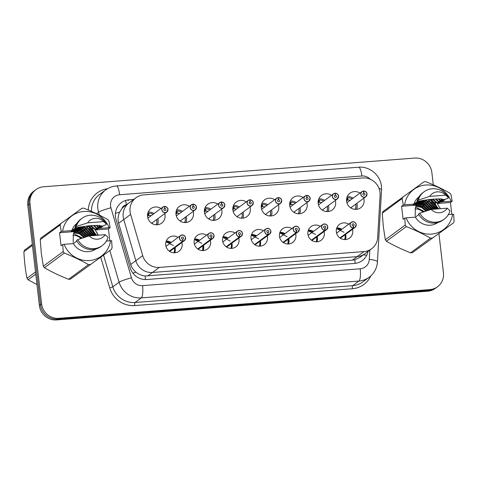 <?xml version="1.0" encoding="UTF-8"?>
<svg xmlns="http://www.w3.org/2000/svg" width="478" height="478" viewBox="0 0 478 478"><rect width="100%" height="100%" fill="white"/><g stroke="black" fill="none" stroke-linecap="round" stroke-linejoin="round"><path stroke-width="0.72" d="M356.552 209.34A9.04 8.658 53.6 0 0 357.18 204.877A9.04 8.658 53.6 0 0 356.857 203.305A9.04 8.658 53.6 0 1 357.18 204.877A9.04 8.658 53.6 0 1 356.552 209.34M328.117 211.545A9.04 8.658 53.6 0 0 328.745 207.076A9.04 8.658 53.6 0 0 328.422 205.504A9.04 8.658 53.6 0 1 328.745 207.076A9.04 8.658 53.6 0 1 328.117 211.545M299.688 213.744A9.04 8.658 53.6 0 0 300.315 209.274A9.04 8.658 53.6 0 0 299.993 207.709A9.04 8.658 53.6 0 1 300.315 209.274A9.04 8.658 53.6 0 1 299.688 213.744M271.253 215.942A9.04 8.658 53.6 0 0 271.88 211.479A9.04 8.658 53.6 0 0 271.558 209.908A9.04 8.658 53.6 0 1 271.88 211.479A9.04 8.658 53.6 0 1 271.253 215.942M242.818 218.141A9.04 8.658 53.6 0 0 243.445 213.678A9.04 8.658 53.6 0 0 243.123 212.107A9.04 8.658 53.6 0 1 243.445 213.678A9.04 8.658 53.6 0 1 242.818 218.141M214.389 220.34A9.04 8.658 53.6 0 0 215.016 215.877A9.04 8.658 53.6 0 0 214.694 214.305A9.04 8.658 53.6 0 1 215.016 215.877A9.04 8.658 53.6 0 1 214.389 220.34M185.954 222.545A9.04 8.658 53.6 0 0 186.581 218.076A9.04 8.658 53.6 0 0 186.259 216.504A9.04 8.658 53.6 0 1 186.581 218.076A9.04 8.658 53.6 0 1 185.954 222.545M157.519 224.744A9.04 8.658 53.6 0 0 158.146 220.274A9.04 8.658 53.6 0 0 157.824 218.709A9.04 8.658 53.6 0 1 158.146 220.274A9.04 8.658 53.6 0 1 157.519 224.744M345.391 239.58A8.496 8.138 53.6 0 0 345.869 235.66A8.496 8.138 53.6 0 0 345.624 234.381A8.496 8.138 53.6 0 1 345.869 235.66A8.496 8.138 53.6 0 1 345.391 239.58M316.956 241.778A8.496 8.138 53.6 0 0 317.434 237.859A8.496 8.138 53.6 0 0 317.189 236.58A8.496 8.138 53.6 0 1 317.434 237.859A8.496 8.138 53.6 0 1 316.956 241.778M288.527 243.977A8.496 8.138 53.6 0 0 289.005 240.058A8.496 8.138 53.6 0 0 288.754 238.779A8.496 8.138 53.6 0 1 289.005 240.058A8.496 8.138 53.6 0 1 288.527 243.977M260.092 246.176A8.496 8.138 53.6 0 0 260.57 242.262A8.496 8.138 53.6 0 0 260.325 240.978A8.496 8.138 53.6 0 1 260.57 242.262A8.496 8.138 53.6 0 1 260.092 246.176M231.657 248.381A8.496 8.138 53.6 0 0 232.135 244.461A8.496 8.138 53.6 0 0 231.89 243.177A8.496 8.138 53.6 0 1 232.135 244.461A8.496 8.138 53.6 0 1 231.657 248.381M203.228 250.58A8.496 8.138 53.6 0 0 203.706 246.66A8.496 8.138 53.6 0 0 203.455 245.381A8.496 8.138 53.6 0 1 203.706 246.66A8.496 8.138 53.6 0 1 203.228 250.58M174.793 252.778A8.496 8.138 53.6 0 0 175.271 248.859A8.496 8.138 53.6 0 0 175.026 247.58A8.496 8.138 53.6 0 1 175.271 248.859A8.496 8.138 53.6 0 1 174.793 252.778M126.15 205.014A5.312 5.085 53.6 0 0 121.968 208.551L119.643 212.148C117.958 215.745 117.63 219.456 118.658 223.28L130.727 264.471C131.683 267.572 133.446 270.148 136.015 272.197C138.722 274.372 141.763 275.639 145.127 275.997L352.34 260.181L354.861 259.769L359.982 257.355L371.669 248.733A15.935 15.26 53.6 0 0 377.686 237.452L380.094 195.144A15.935 15.26 53.6 0 0 380.01 192.407A15.935 15.26 53.6 0 0 362.802 177.941L143.669 194.899A15.935 15.26 53.6 0 0 136.021 197.731A15.935 15.26 53.6 0 0 130.631 214.443L142.701 255.634A15.935 15.26 53.6 0 0 159.365 267.399L364.021 251.565A15.935 15.26 53.6 0 0 371.669 248.733M121.968 208.551A15.935 15.26 -126.4 0 1 124.352 206.341L129.144 202.809A15.935 15.26 53.6 0 0 123.754 219.522L135.824 260.713A15.935 15.26 53.6 0 0 152.488 272.472L357.138 256.638A15.935 15.26 53.6 0 0 364.792 253.806A15.935 15.26 53.6 0 1 357.138 256.638L364.021 251.565M324.64 200.378A9.04 8.658 53.6 0 0 318.784 198.89A9.04 8.658 53.6 0 1 324.64 200.378M267.776 204.775A9.04 8.658 53.6 0 0 261.914 203.287A9.04 8.658 53.6 0 1 267.776 204.775M210.906 209.179A9.04 8.658 53.6 0 0 205.05 207.691A9.04 8.658 53.6 0 1 210.906 209.179M154.041 213.576A9.04 8.658 53.6 0 0 148.186 212.089A9.04 8.658 53.6 0 1 154.041 213.576M313.407 231.448A8.496 8.138 53.6 0 0 308.37 230.139A8.496 8.138 53.6 0 1 313.407 231.448M256.537 235.851A8.496 8.138 53.6 0 0 251.506 234.537A8.496 8.138 53.6 0 1 256.537 235.851M199.673 240.249A8.496 8.138 53.6 0 0 194.636 238.94A8.496 8.138 53.6 0 1 199.673 240.249M171.238 242.448A8.496 8.138 53.6 0 0 166.201 241.139A8.496 8.138 53.6 0 1 171.238 242.448M228.108 238.05A8.496 8.138 53.6 0 0 223.071 236.735A8.496 8.138 53.6 0 1 228.108 238.05M284.972 233.652A8.496 8.138 53.6 0 0 279.935 232.338A8.496 8.138 53.6 0 1 284.972 233.652M341.836 229.249A8.496 8.138 53.6 0 0 336.805 227.94A8.496 8.138 53.6 0 1 341.836 229.249M182.476 211.378A9.04 8.658 53.6 0 0 176.615 209.89A9.04 8.658 53.6 0 1 182.476 211.378M239.341 206.98A9.04 8.658 53.6 0 0 233.485 205.486A9.04 8.658 53.6 0 1 239.341 206.98M296.205 202.576A9.04 8.658 53.6 0 0 290.349 201.089A9.04 8.658 53.6 0 1 296.205 202.576M353.075 198.179A9.04 8.658 53.6 0 0 347.213 196.691A9.04 8.658 53.6 0 1 353.075 198.179M181.903 242.501A8.496 8.138 -126.4 0 1 182.148 243.786A8.496 8.138 -126.4 0 1 178.981 251.261A8.496 8.138 -126.4 0 1 170.73 251.996A8.496 8.138 -126.4 0 1 165.723 245.059A8.496 8.138 -126.4 0 1 168.889 237.584A8.496 8.138 -126.4 0 1 178.115 237.375M210.332 240.303A8.496 8.138 -126.4 0 1 210.583 241.587A8.496 8.138 -126.4 0 1 207.416 249.056A8.496 8.138 -126.4 0 1 199.159 249.797A8.496 8.138 -126.4 0 1 194.158 242.854A8.496 8.138 -126.4 0 1 197.324 235.379A8.496 8.138 -126.4 0 1 206.55 235.176M238.767 238.104A8.496 8.138 -126.4 0 1 239.018 239.382A8.496 8.138 -126.4 0 1 235.851 246.857A8.496 8.138 -126.4 0 1 227.594 247.598A8.496 8.138 -126.4 0 1 222.593 240.655A8.496 8.138 -126.4 0 1 225.759 233.18A8.496 8.138 -126.4 0 1 234.985 232.977M267.202 235.905A8.496 8.138 -126.4 0 1 267.447 237.184A8.496 8.138 -126.4 0 1 264.28 244.658A8.496 8.138 -126.4 0 1 256.029 245.399A8.496 8.138 -126.4 0 1 251.022 238.456A8.496 8.138 -126.4 0 1 254.188 230.982A8.496 8.138 -126.4 0 1 263.414 230.772M295.631 233.706A8.496 8.138 -126.4 0 1 295.882 234.985A8.496 8.138 -126.4 0 1 292.715 242.46A8.496 8.138 -126.4 0 1 284.458 243.2A8.496 8.138 -126.4 0 1 279.457 236.257A8.496 8.138 -126.4 0 1 282.623 228.783A8.496 8.138 -126.4 0 1 291.849 228.574M324.066 231.501A8.496 8.138 -126.4 0 1 324.317 232.786A8.496 8.138 -126.4 0 1 321.15 240.261A8.496 8.138 -126.4 0 1 312.893 240.996A8.496 8.138 -126.4 0 1 307.892 234.059A8.496 8.138 -126.4 0 1 311.059 226.584A8.496 8.138 -126.4 0 1 320.284 226.375M352.501 229.303A8.496 8.138 -126.4 0 1 352.746 230.587A8.496 8.138 -126.4 0 1 349.579 238.056A8.496 8.138 -126.4 0 1 341.328 238.797A8.496 8.138 -126.4 0 1 336.327 231.854A8.496 8.138 -126.4 0 1 339.488 224.379A8.496 8.138 -126.4 0 1 348.713 224.176M164.701 213.63A9.04 8.658 -126.4 0 1 165.024 215.202A9.04 8.658 -126.4 0 1 161.66 223.154A9.04 8.658 -126.4 0 1 152.876 223.937A9.04 8.658 -126.4 0 1 147.553 216.552A9.04 8.658 -126.4 0 1 150.923 208.605A9.04 8.658 -126.4 0 1 160.919 208.504M193.136 211.431A9.04 8.658 -126.4 0 1 193.459 213.003A9.04 8.658 -126.4 0 1 190.095 220.956A9.04 8.658 -126.4 0 1 181.311 221.738A9.04 8.658 -126.4 0 1 175.988 214.353A9.04 8.658 -126.4 0 1 179.358 206.4A9.04 8.658 -126.4 0 1 189.354 206.305M221.571 209.233A9.04 8.658 -126.4 0 1 221.894 210.804A9.04 8.658 -126.4 0 1 218.524 218.751A9.04 8.658 -126.4 0 1 209.74 219.539A9.04 8.658 -126.4 0 1 204.423 212.154A9.04 8.658 -126.4 0 1 207.787 204.202A9.04 8.658 -126.4 0 1 217.783 204.1M250.006 207.034A9.04 8.658 -126.4 0 1 250.329 208.599A9.04 8.658 -126.4 0 1 246.959 216.552A9.04 8.658 -126.4 0 1 238.175 217.341A9.04 8.658 -126.4 0 1 232.852 209.956A9.04 8.658 -126.4 0 1 236.222 202.003A9.04 8.658 -126.4 0 1 246.218 201.901M278.435 204.829A9.04 8.658 -126.4 0 1 278.758 206.4A9.04 8.658 -126.4 0 1 275.394 214.353A9.04 8.658 -126.4 0 1 266.61 215.136A9.04 8.658 -126.4 0 1 261.287 207.757A9.04 8.658 -126.4 0 1 264.657 199.804A9.04 8.658 -126.4 0 1 274.653 199.702M306.87 202.63A9.04 8.658 -126.4 0 1 307.193 204.202A9.04 8.658 -126.4 0 1 303.823 212.154A9.04 8.658 -126.4 0 1 295.04 212.937A9.04 8.658 -126.4 0 1 289.722 205.552A9.04 8.658 -126.4 0 1 293.086 197.605A9.04 8.658 -126.4 0 1 303.082 197.504M335.305 200.431A9.04 8.658 -126.4 0 1 335.628 202.003A9.04 8.658 -126.4 0 1 332.258 209.956A9.04 8.658 -126.4 0 1 323.475 210.738A9.04 8.658 -126.4 0 1 318.157 203.353A9.04 8.658 -126.4 0 1 321.521 195.4A9.04 8.658 -126.4 0 1 331.517 195.305M363.734 198.233A9.04 8.658 -126.4 0 1 364.057 199.804A9.04 8.658 -126.4 0 1 360.693 207.751A9.04 8.658 -126.4 0 1 351.91 208.539A9.04 8.658 -126.4 0 1 346.586 201.154A9.04 8.658 -126.4 0 1 349.956 193.202A9.04 8.658 -126.4 0 1 359.952 193.1M136.021 197.731L129.144 202.809A15.935 15.26 53.6 0 0 123.754 219.522L135.824 260.713A15.935 15.26 53.6 0 0 152.488 272.472L357.138 256.638L352.34 260.181M438.929 233.634L443.459 272.735A15.935 15.26 -126.4 0 1 437.519 286.752A15.935 15.26 -126.4 0 1 429.871 289.584L58.8 318.294A15.935 15.26 -126.4 0 1 41.592 303.829L30 203.634L28.895 204.447A15.935 15.26 -126.4 0 1 34.828 190.435A15.935 15.26 -126.4 0 0 28.895 204.447L40.487 304.647L28.895 204.447L27.79 205.265A15.935 15.26 -126.4 0 1 33.723 191.248L35.934 189.617A15.935 15.26 -126.4 0 1 43.588 186.784L414.653 158.075A15.935 15.26 -126.4 0 1 431.861 172.54L433.283 184.813M58.8 318.294L57.695 319.113A15.935 15.26 -126.4 0 1 40.487 304.647A15.935 15.26 -126.4 0 0 57.695 319.113L428.766 290.403L57.695 319.113L56.589 319.925A15.935 15.26 -126.4 0 1 39.381 305.46L27.79 205.265M437.519 286.752L436.414 287.565A15.935 15.26 -126.4 0 1 428.766 290.403A15.935 15.26 -126.4 0 0 436.414 287.565L435.309 288.383A15.935 15.26 -126.4 0 1 427.661 291.216L56.589 319.925M435.183 201.244L435.362 202.803M435.416 203.246L435.464 203.676M435.578 204.656L435.852 207.016M435.936 207.721L436.085 209.059M30 203.634A15.935 15.26 -126.4 0 1 35.934 189.617M133.697 199.446L129.018 199.81A15.935 15.26 53.6 0 0 121.364 202.642A15.935 15.26 53.6 0 0 115.981 219.354L130.165 267.758A15.935 15.26 53.6 0 0 146.824 279.516L354.598 263.444A15.935 15.26 53.6 0 0 362.252 260.606A15.935 15.26 53.6 0 0 368.006 251.434M363.698 191.098L363.674 191.015A3.185 3.053 -126.4 0 1 365.79 196.715A3.185 3.053 -126.4 0 1 360.818 194.391A3.185 3.053 -126.4 0 1 363.4 191.033L363.441 191.122A3.083 2.952 53.6 0 0 360.944 194.367A3.083 2.952 53.6 0 0 364.272 197.163A3.083 2.952 53.6 0 0 366.895 193.907A3.083 2.952 53.6 0 0 363.698 191.098L363.842 193.088L362.945 193.751M363.842 193.088A1.064 1.016 -126.4 0 1 364.553 194.988A1.064 1.016 -126.4 0 1 362.892 194.211A1.064 1.016 -126.4 0 1 363.752 193.094L363.441 191.122M363.752 193.094L362.975 193.668M350.631 207.811A3.185 3.053 -126.5 0 0 351.193 207.482L350.631 207.811A3.185 3.053 53.6 0 0 351.199 207.482L365.79 196.715L366.979 193.913C367.092 192.592 365.987 191.624 363.674 191.015L363.447 191.176M363.405 191.033L362.001 191.588L347.41 202.355A3.185 3.053 53.6 0 0 346.932 202.797M346.807 197.886A7.965 7.63 53.6 0 1 347.082 197.85L347.416 199.941L346.526 200.127M350.189 200.306L347.906 199.906L346.562 200.88M347.387 199.947L346.538 200.575M352.059 198.926A7.965 7.63 53.6 0 0 347.751 197.796L347.906 199.888M347.751 197.796L347.142 198.245M353.606 228.012L353.612 227.892A3.083 2.952 53.6 0 0 356.11 224.648A3.083 2.952 53.6 0 0 352.782 221.852A3.083 2.952 53.6 0 0 350.159 225.108A3.083 2.952 53.6 0 0 353.356 227.91L353.338 228.036A3.185 3.053 -126.4 0 1 351.216 222.33A3.185 3.053 -126.4 0 1 356.188 224.648A3.185 3.053 -126.4 0 1 353.606 228.012L340.019 238.038M353.356 227.91L353.206 225.921A1.064 1.016 -126.4 0 1 352.501 224.021A1.064 1.016 -126.4 0 1 354.162 224.797A1.064 1.016 -126.4 0 1 353.296 225.915L353.612 227.892M340.354 238.265A3.185 3.053 53.6 0 0 340.408 238.223L354.999 227.456L356.194 224.654C355.566 222.145 353.905 221.374 351.216 222.33L336.626 233.097A3.185 3.053 53.6 0 0 336.572 233.139M353.338 228.036L339.894 237.954M343.981 232.308L336.632 228.556M345.068 234.788L345.277 236.12L344.734 239.592A7.965 7.63 53.6 0 0 344.775 239.484M335.245 193.214A3.185 3.053 -126.4 0 1 337.354 198.92A3.185 3.053 -126.4 0 1 332.383 196.589A3.185 3.053 -126.4 0 1 334.964 193.231L335.006 193.321A3.083 2.952 53.6 0 0 332.509 196.566A3.083 2.952 53.6 0 0 335.837 199.362A3.083 2.952 53.6 0 0 338.466 196.105A3.083 2.952 53.6 0 0 335.269 193.297L335.413 195.287L334.51 195.95M335.413 195.287A1.064 1.016 -126.4 0 1 336.118 197.187A1.064 1.016 -126.4 0 1 334.463 196.416A1.064 1.016 -126.4 0 1 335.323 195.293L335.006 193.321M335.323 195.293L334.54 195.872M322.196 210.009A3.185 3.053 53.6 0 0 322.764 209.681L322.196 210.009A3.185 3.053 -126.5 0 0 322.764 209.687L337.354 198.92L338.544 196.111C338.657 194.791 337.558 193.823 335.239 193.214L335.018 193.375M334.97 193.231L333.572 193.787L318.981 204.554A3.185 3.053 53.6 0 0 318.497 205.002M318.378 200.085A7.965 7.63 53.6 0 1 318.647 200.049L318.981 202.128L318.091 202.325M321.76 202.505L319.471 202.104L318.127 203.084M318.957 202.146L318.103 202.774M323.624 201.124A7.965 7.63 53.6 0 0 319.322 199.995L319.471 202.092M319.322 199.995L318.712 200.443M306.834 195.502L306.804 195.412A3.185 3.053 -126.4 0 1 308.919 201.119A3.185 3.053 -126.4 0 1 303.948 198.788A3.185 3.053 -126.4 0 1 306.535 195.436L306.571 195.52A3.083 2.952 53.6 0 0 304.08 198.764A3.083 2.952 53.6 0 0 307.402 201.561A3.083 2.952 53.6 0 0 310.031 198.304A3.083 2.952 53.6 0 0 306.834 195.502L306.978 197.486L306.075 198.155M306.978 197.486A1.064 1.016 -126.4 0 1 307.683 199.392A1.064 1.016 -126.4 0 1 306.028 198.615A1.064 1.016 -126.4 0 1 306.888 197.498L306.571 195.52M306.888 197.498L306.111 198.071M293.761 212.208A3.185 3.053 53.6 0 0 294.329 211.885L293.761 212.208A3.185 3.053 -126.5 0 0 294.329 211.885L308.919 201.119L310.114 198.31C310.222 196.99 309.123 196.022 306.804 195.412L306.583 195.574M306.535 195.43L305.137 195.986L290.546 206.753A3.185 3.053 53.6 0 0 290.068 207.201M289.943 202.29A7.965 7.63 53.6 0 1 290.218 202.248L290.546 204.345L289.662 204.524M295.189 203.329A7.965 7.63 53.6 0 0 290.887 202.2L291.042 204.303L289.692 205.283M293.325 204.704L291.042 204.303M290.522 204.345L289.674 204.972M290.887 202.2L290.277 202.648M278.399 197.701L278.375 197.611A3.185 3.053 -126.4 0 1 280.49 203.317A3.185 3.053 -126.4 0 1 275.519 200.993A3.185 3.053 -126.4 0 1 278.1 197.635L278.142 197.719A3.083 2.952 53.6 0 0 275.645 200.963A3.083 2.952 53.6 0 0 278.973 203.759A3.083 2.952 53.6 0 0 281.596 200.503A3.083 2.952 53.6 0 0 278.399 197.701L278.543 199.69L277.646 200.354M278.543 199.69A1.064 1.016 -126.4 0 1 279.254 201.591A1.064 1.016 -126.4 0 1 277.593 200.814A1.064 1.016 -126.4 0 1 278.453 199.696L278.142 197.719M278.453 199.696L277.676 200.27M265.332 214.413A3.185 3.053 53.6 0 0 265.899 214.084L265.332 214.413A3.185 3.053 -126.5 0 0 265.893 214.084L280.49 203.317L281.679 200.509C281.793 199.189 280.688 198.221 278.375 197.611L278.148 197.773M278.106 197.635L276.702 198.191L262.111 208.952A3.185 3.053 53.6 0 0 261.633 209.4M261.508 204.488A7.965 7.63 53.6 0 1 261.783 204.447L262.117 206.544L261.227 206.729M264.89 206.902L262.607 206.502L261.263 207.482M262.087 206.544L261.239 207.171M266.76 205.528A7.965 7.63 53.6 0 0 262.452 204.399L262.607 206.49M262.452 204.399L261.842 204.847M249.97 199.9L249.94 199.81A3.185 3.053 -126.4 0 1 252.055 205.516A3.185 3.053 -126.4 0 1 247.084 203.192A3.185 3.053 -126.4 0 1 249.665 199.834L249.707 199.918A3.083 2.952 53.6 0 0 247.21 203.162A3.083 2.952 53.6 0 0 250.538 205.958A3.083 2.952 53.6 0 0 253.167 202.702A3.083 2.952 53.6 0 0 249.97 199.9L250.114 201.889L249.211 202.553M250.114 201.889A1.064 1.016 -126.4 0 1 250.819 203.789A1.064 1.016 -126.4 0 1 249.163 203.013A1.064 1.016 -126.4 0 1 250.024 201.895L249.707 199.918M250.024 201.895L249.241 202.469M236.897 216.612A3.185 3.053 53.6 0 0 237.464 216.283L236.897 216.612A3.185 3.053 -126.5 0 0 237.464 216.283L252.055 205.516L253.244 202.708C253.358 201.387 252.259 200.425 249.94 199.81L249.719 199.977M249.671 199.834L248.273 200.39L233.682 211.156A3.185 3.053 53.6 0 0 233.198 211.599M233.079 206.687A7.965 7.63 53.6 0 1 233.348 206.651L233.682 208.731L232.792 208.928M236.461 209.101L234.172 208.689L232.828 209.681M233.658 208.743L232.804 209.37M238.325 207.727A7.965 7.63 53.6 0 0 234.023 206.598L234.172 208.701M234.023 206.598L233.413 207.046M327.753 226.859A3.185 3.053 -126.4 0 1 325.171 230.211L311.584 240.237M325.171 230.211L325.177 230.091A3.083 2.952 53.6 0 0 327.675 226.847A3.083 2.952 53.6 0 0 324.347 224.051A3.083 2.952 53.6 0 0 321.724 227.307A3.083 2.952 53.6 0 0 324.921 230.109L324.777 228.126A1.064 1.016 -126.4 0 1 324.072 226.219A1.064 1.016 -126.4 0 1 325.727 226.996A1.064 1.016 -126.4 0 1 324.867 228.114L325.177 230.091M324.921 230.109L324.903 230.235A3.185 3.053 -126.4 0 1 322.781 224.529L308.19 235.296A3.185 3.053 53.6 0 0 308.137 235.337M324.903 230.235L311.459 240.153M311.925 240.464A3.185 3.053 53.6 0 0 311.979 240.428L326.57 229.661L327.759 226.853A3.185 3.053 -126.4 0 0 322.781 224.529C325.476 223.573 327.131 224.343 327.759 226.853M315.552 234.507L308.196 230.76M296.736 232.41L296.748 232.29A3.083 2.952 53.6 0 0 299.246 229.046A3.083 2.952 53.6 0 0 295.918 226.249A3.083 2.952 53.6 0 0 293.289 229.506A3.083 2.952 53.6 0 0 296.485 232.308L296.468 232.433A3.185 3.053 -126.4 0 1 294.352 226.727A3.185 3.053 -126.4 0 1 299.324 229.046A3.185 3.053 -126.4 0 1 296.736 232.41L283.149 242.442M296.485 232.308L296.342 230.324A1.064 1.016 -126.4 0 1 295.637 228.424A1.064 1.016 -126.4 0 1 297.292 229.195A1.064 1.016 -126.4 0 1 296.432 230.318L296.748 232.29M283.49 242.663A3.185 3.053 53.6 0 0 283.544 242.627L298.135 231.86L299.324 229.052C298.696 226.548 297.041 225.771 294.352 226.727L279.761 237.494A3.185 3.053 53.6 0 0 279.708 237.536M296.468 232.433L283.03 242.352M287.117 236.706L279.761 232.959M288.204 239.185L287.87 243.995A7.965 7.63 53.6 0 0 287.911 243.888M268.307 234.614L268.313 234.489A3.083 2.952 53.6 0 0 270.811 231.244A3.083 2.952 53.6 0 0 267.483 228.448A3.083 2.952 53.6 0 0 264.86 231.705A3.083 2.952 53.6 0 0 268.056 234.513L268.039 234.632A3.185 3.053 -126.4 0 1 265.917 228.932A3.185 3.053 -126.4 0 1 270.889 231.25A3.185 3.053 -126.4 0 1 268.307 234.614L254.72 244.64M268.056 234.513L267.907 232.523A1.064 1.016 -126.4 0 1 267.202 230.623A1.064 1.016 -126.4 0 1 268.863 231.4A1.064 1.016 -126.4 0 1 267.997 232.517L268.313 234.489M255.055 244.867A3.185 3.053 53.6 0 0 255.109 244.826L269.7 234.059L270.889 231.25C270.267 228.747 268.606 227.97 265.917 228.932L251.326 239.699A3.185 3.053 53.6 0 0 251.273 239.735M268.039 234.632L254.595 244.551M258.682 238.904L251.332 235.158M259.769 241.39L259.978 242.722L259.435 246.194A7.965 7.63 53.6 0 0 259.476 246.086M415 208.928A10.122 9.691 -126.4 0 1 422.916 212.113M424.153 211.706L421.542 209.997L423.663 211.868M35.76 274.133L28.065 279.809L36.967 284.571M28.065 279.809A28.686 27.473 -126.4 0 1 26.971 278.28L35.509 271.982M32.432 245.411L23.9 251.709C24.33 261.03 25.358 269.885 26.971 278.28M23.9 251.709A28.686 27.473 -126.4 0 1 24.623 250.042L32.313 244.366M72.979 235.391A10.122 9.691 -126.4 0 1 80.896 238.576M82.132 238.169L79.521 236.461L81.648 238.331M435.601 209.095L429.399 201.716L421.727 200.754M436.067 209.059L431.281 202.319L424.673 200.174M433.677 209.245L427.834 202.863L420.168 201.907M434.167 209.209L428.718 202.839L421.315 201.465M431.664 209.4L426.274 204.016L418.609 203.054M432.178 209.364L426.956 203.879L419.756 202.618M429.74 209.89L424.715 205.164L417.049 204.208M416.792 204.273L416.057 204.494M415.818 204.578L415.143 204.859M430.212 209.746L424.613 204.644L418.196 203.771M427.84 210.499L423.155 206.317L416.32 205.193M428.318 210.344L423.657 206.084L416.637 204.919M425.91 211.127L421.596 207.47L415.86 206.233M426.394 210.965L421.536 206.962L415.968 205.964M424.446 211.605L415.573 207.088M415.179 216.08L415.382 207.799A12.01 11.502 -126.4 0 1 416.35 205.128L401.58 206.275L403.259 205.032L402.141 198.519L382.257 213.194L383.338 226.811L385.328 239.759L405.213 225.084L404.77 218.076L406.121 217.866A24.964 23.912 -126.4 0 0 431.455 234.077A24.964 23.912 -126.4 0 0 452.624 214.269L448.364 214.598M382.257 213.194A28.686 27.473 -126.4 0 1 382.98 211.527L423.956 181.819A28.686 27.473 -126.4 0 1 425.773 181.676C434.383 185.064 442.437 188.912 449.935 193.208A28.686 27.473 -126.4 0 1 451.029 194.737L452.146 201.25L451.113 201.226A24.964 23.912 -126.4 0 0 425.779 185.016A24.964 23.912 -126.4 0 0 404.609 204.823L413.864 204.106A15.935 15.26 -126.4 0 1 418.889 196.924M403.259 205.032L404.609 204.823M402.141 198.519A28.686 27.473 -126.4 0 1 402.864 196.852M418.65 202.983L417.85 204.028L413.171 204.811L416.35 205.128M432.178 199.248L436.695 202.887L437.083 202.6L433.014 199.177M420.216 201.83L419.409 202.875L414.731 203.664L418.238 203.736M435.392 199.033L438.254 201.74L438.643 201.453L436.151 199.003M421.775 200.676L420.969 201.722L416.29 202.511L419.798 202.588M438.326 198.962L439.814 200.587L440.208 200.3L439.013 198.956M440.997 198.962L441.373 199.44L442.001 198.973C436.48 198.782 430.033 199.284 422.666 200.467L417.85 201.358L421.357 201.435M413.864 204.106L418.166 200.933L417.043 201.023L418.268 200.115A16.999 16.282 -126.4 0 1 424.052 191.792A16.999 16.282 -126.4 0 1 448.507 197.773L447.277 198.681L446.159 198.77L441.857 201.937L451.113 201.226M417.043 201.023A16.999 16.282 -126.4 0 1 422.821 192.7L424.052 191.792M418.268 200.115L429.674 196.392A10.624 10.175 -126.4 0 1 445.699 195.149L448.507 197.773M445.699 195.149L429.674 196.392M436.695 202.887L439.921 202.959M426.621 210.894L420.76 205.881L418.925 205.11M428.545 210.272L422.319 204.727L420.485 203.957M419.451 203.64L418.417 203.401M430.451 209.669L423.878 203.58L422.044 202.809M421.01 202.487L419.977 202.248M432.471 209.34L425.438 202.427L423.604 201.656M422.57 201.34L421.536 201.095M434.514 209.179L426.997 201.274L425.163 200.503M436.48 209.029L428.557 200.127L427.75 199.75M438.374 208.886L430.875 199.374M440.196 208.743L439.951 207.811M437.932 203.413L437.591 202.905M416.685 205.845L416.087 205.683M426.86 210.816L420.957 205.737L419.798 205.217M428.784 210.195L422.516 204.584L421.357 204.064M420.12 203.634L418.507 203.234M430.684 209.597L424.076 203.431L422.916 202.917M421.68 202.481L420.066 202.086M432.733 209.322L425.635 202.284L424.476 201.764M423.239 201.328L421.626 200.933M434.765 209.161L427.195 201.13L426.035 200.611M436.719 209.011L428.157 199.696M438.601 208.862L431.252 199.338M438.195 203.371L437.89 202.911M438.254 201.74L441.481 201.806M439.814 200.587L443.04 200.658M441.373 199.44L444.606 199.505M437.878 208.922L434.663 202.744L429.501 199.529M417.091 204.13L416.679 204.889M440.292 208.737L437.197 203.514L440.011 203.108M441.57 201.961L437.083 202.6M443.13 200.808L438.643 201.453M444.689 199.655L440.208 200.3M412.4 252.683L453.377 222.975L412.4 252.683A28.686 27.473 -126.4 0 1 410.584 252.82L430.469 238.146C423.042 233.879 414.988 230.038 406.306 226.614L386.421 241.288C393.848 245.555 401.902 249.402 410.584 252.82M386.421 241.288A28.686 27.473 -126.4 0 1 385.328 239.759M406.306 226.614A28.686 27.473 -126.4 0 1 405.213 225.084M432.285 238.008A28.686 27.473 -126.4 0 1 430.469 238.146M452.624 214.269L453.658 214.293L454.1 221.302A28.686 27.473 -126.4 0 1 453.377 222.975M437.43 208.958L430.959 200.563L428.515 199.655M416.864 204.166L416.44 204.883M418.848 214.586L415.376 217.149L406.121 217.866M437.806 222.563A15.935 15.26 -126.4 0 1 415.376 217.149M443.01 220.053A16.999 16.282 -126.4 0 1 418.549 214.066L419.78 213.158A16.999 16.282 -126.4 0 0 444.235 219.145L443.01 220.053M447.211 208.199A10.624 10.175 -126.4 0 1 431.186 209.442L447.211 208.199L450.019 210.822A16.999 16.282 -126.4 0 1 444.235 219.145M431.186 209.442L419.78 213.158M451.83 214.329L450.461 202.493L452.146 201.25M401.58 206.275L403.085 219.318L404.77 218.076M450.461 202.493L437.197 203.514M93.58 235.558L87.378 228.179L79.707 227.217M94.052 235.523L89.261 228.783L82.658 226.638M91.662 235.708L85.819 229.326L78.147 228.37M92.152 235.672L86.697 229.303L79.3 227.928M89.643 235.863L84.259 230.48L76.588 229.518M90.157 235.827L84.935 230.342L77.741 229.082M87.719 236.353L82.7 231.627L75.028 230.671M74.777 230.737L74.036 230.958M73.797 231.041L73.122 231.322M88.191 236.21L82.592 231.107L76.175 230.235M85.819 236.963L81.141 232.78L74.299 231.657M86.297 236.807L81.636 232.547L74.622 231.382M83.895 237.59L79.581 233.933L73.839 232.696M84.379 237.429L79.515 233.425L73.947 232.428M82.431 238.068L73.552 233.551M73.158 242.543L73.367 234.268A12.01 11.502 -126.4 0 1 74.335 231.591L59.559 232.738L61.244 231.495L60.12 224.983L40.236 239.657L41.317 253.274L43.307 266.222L63.198 251.548L62.749 244.539L64.1 244.33A24.964 23.912 -126.4 0 0 89.434 260.54A24.964 23.912 -126.4 0 0 110.603 240.733L106.349 241.061M40.236 239.657A28.686 27.473 -126.4 0 1 40.959 237.99L81.935 208.283A28.686 27.473 -126.4 0 1 83.752 208.139C92.368 211.527 100.422 215.375 107.914 219.671A28.686 27.473 -126.4 0 1 109.008 221.2L110.125 227.713L109.098 227.689A24.964 23.912 -126.4 0 0 83.758 211.479A24.964 23.912 -126.4 0 0 62.588 231.286L71.843 230.569A15.935 15.26 -126.4 0 1 76.868 223.387M61.244 231.495L62.588 231.286M60.12 224.983A28.686 27.473 -126.4 0 1 60.843 223.316M76.635 229.446L75.829 230.492L71.15 231.274L74.335 231.591M90.157 225.712L94.674 229.35L95.068 229.064L90.993 225.64M78.195 228.293L77.388 229.338L72.71 230.127L76.217 230.199M93.377 225.496L96.233 228.203L96.628 227.916L94.13 225.467M79.754 227.14L78.948 228.185L74.269 228.974L77.783 229.052M96.305 225.425L97.799 227.05L98.187 226.763L96.992 225.419M98.976 225.425L99.358 225.903L99.986 225.437C94.459 225.246 88.012 225.747 80.651 226.936L75.829 227.821L79.342 227.898M71.843 230.569L76.145 227.397L75.022 227.486L76.253 226.578A16.999 16.282 -126.4 0 1 82.031 218.255A16.999 16.282 -126.4 0 1 106.486 224.236L105.262 225.144L104.138 225.234L99.842 228.4L109.098 227.689M75.022 227.486A16.999 16.282 -126.4 0 1 80.806 219.163L82.031 218.255M76.253 226.578L87.653 222.856A10.624 10.175 -126.4 0 1 103.684 221.619L106.486 224.236M103.684 221.619L87.653 222.856M94.674 229.35L97.906 229.422M84.6 237.357L78.739 232.344L76.904 231.573M86.524 236.735L80.298 231.191L78.464 230.42M77.436 230.103L76.396 229.864M88.43 236.132L81.858 230.043L80.023 229.273M78.995 228.95L77.956 228.711M90.456 235.803L83.423 228.89L81.583 228.12M80.555 227.803L79.515 227.558M92.493 235.642L84.982 227.737L83.148 226.966M94.459 235.493L86.542 226.59L85.735 226.214M96.353 235.349L88.854 225.837M98.175 235.206L97.936 234.274M95.911 229.876L95.57 229.368M74.67 232.308L74.066 232.153M84.845 237.279L78.936 232.2L77.777 231.681M86.763 236.658L80.495 231.047L79.336 230.527M78.099 230.097L76.486 229.697M88.669 236.06L82.055 229.894L80.902 229.38M79.659 228.944L78.045 228.55M90.712 235.785L83.614 228.747L82.461 228.227M81.218 227.791L79.605 227.397M92.744 235.624L85.174 227.594L84.02 227.08M94.698 235.475L86.136 226.16M96.586 235.331L89.231 225.801M96.18 229.834L95.869 229.374M96.233 228.203L99.466 228.269M97.799 227.05L101.025 227.122M99.358 225.903L102.585 225.969M95.857 235.385L92.648 229.207L87.486 225.992M75.076 230.593L74.658 231.352M98.271 235.2L95.182 229.978L97.99 229.571M99.549 228.424L95.068 229.064M101.109 227.271L96.628 227.916M102.668 226.118L98.187 226.763M70.38 279.146L111.356 249.438L70.38 279.146A28.686 27.473 -126.4 0 1 68.563 279.283L88.454 264.615C81.027 260.343 72.973 256.501 64.291 253.077L44.4 267.752C51.827 272.018 59.881 275.866 68.563 279.283M44.4 267.752A28.686 27.473 -126.4 0 1 43.307 266.222M64.291 253.077A28.686 27.473 -126.4 0 1 63.198 251.548M90.27 264.471A28.686 27.473 -126.4 0 1 88.454 264.615M110.603 240.733L111.637 240.757L112.079 247.765A28.686 27.473 -126.4 0 1 111.356 249.438M95.409 235.421L88.938 227.026L86.494 226.118M74.843 230.629L74.419 231.346M76.833 241.049L73.355 243.619L64.1 244.33M95.791 249.026A15.935 15.26 -126.4 0 1 73.355 243.619M100.989 246.517A16.999 16.282 -126.4 0 1 76.534 240.53L77.759 239.621A16.999 16.282 -126.4 0 0 102.214 245.608L100.989 246.517M105.19 234.662A10.624 10.175 -126.4 0 1 89.165 235.905L105.19 234.662L107.998 237.285A16.999 16.282 -126.4 0 1 102.214 245.608M89.165 235.905L77.759 239.621M109.815 240.793L108.446 228.956L110.125 227.713M59.559 232.738L61.065 245.782L62.749 244.539M108.446 228.956L95.182 229.978M221.511 202.015A3.185 3.053 -126.4 0 1 223.62 207.715A3.185 3.053 -126.4 0 1 218.649 205.391A3.185 3.053 -126.4 0 1 221.236 202.033L221.272 202.122A3.083 2.952 53.6 0 0 218.775 205.367A3.083 2.952 53.6 0 0 222.103 208.163A3.083 2.952 53.6 0 0 224.732 204.907A3.083 2.952 53.6 0 0 221.535 202.098L221.678 204.088L220.776 204.751M221.678 204.088A1.064 1.016 -126.4 0 1 222.384 205.988A1.064 1.016 -126.4 0 1 220.728 205.211A1.064 1.016 -126.4 0 1 221.589 204.094L221.272 202.122M221.589 204.094L220.812 204.668M208.462 218.81A3.185 3.053 53.6 0 0 209.029 218.482L208.462 218.81A3.185 3.053 -126.5 0 0 209.029 218.482L223.62 207.715L224.809 204.913C224.923 203.592 223.824 202.624 221.505 202.015L221.284 202.176M221.236 202.033L219.838 202.588L205.247 213.355A3.185 3.053 53.6 0 0 204.769 213.797M204.644 208.886A7.965 7.63 53.6 0 1 204.913 208.85L205.247 210.941L204.363 211.127M209.89 209.926A7.965 7.63 53.6 0 0 205.588 208.796L205.737 210.906L204.393 211.879M208.026 211.306L205.737 210.906M205.223 210.947L204.375 211.575M205.588 208.796L204.978 209.245M180.033 221.009A3.185 3.053 -126.5 0 0 180.594 220.687L180.033 221.009A3.185 3.053 53.6 0 0 180.6 220.681L195.191 209.92L196.38 207.111A3.185 3.053 -126.4 0 1 192.09 210.195A3.185 3.053 -126.4 0 1 192.801 204.231L192.843 204.321A3.083 2.952 53.6 0 0 190.346 207.566A3.083 2.952 53.6 0 0 193.674 210.362A3.083 2.952 53.6 0 0 196.297 207.105A3.083 2.952 53.6 0 0 193.1 204.297L193.243 206.287L192.341 206.95M193.243 206.287A1.064 1.016 -126.4 0 1 193.954 208.187A1.064 1.016 -126.4 0 1 192.293 207.416A1.064 1.016 -126.4 0 1 193.154 206.293L192.843 204.321M193.154 206.293L192.377 206.872M192.801 204.231L191.403 204.787L176.812 215.554A3.185 3.053 53.6 0 0 176.334 216.002M196.38 207.111C196.494 205.791 195.388 204.823 193.07 204.214L193.07 204.214A3.185 3.053 -126.4 0 1 196.374 207.105M176.209 211.085A7.965 7.63 53.6 0 1 176.484 211.049L176.818 213.14L175.928 213.325M179.591 213.505L177.308 213.104L175.964 214.084M176.788 213.146L175.94 213.774M181.461 212.124A7.965 7.63 53.6 0 0 177.153 210.995L177.308 213.092M177.153 210.995L176.543 211.443M151.598 223.208A3.185 3.053 -126.5 0 0 152.165 222.885L151.598 223.208A3.185 3.053 53.6 0 0 152.165 222.885L166.756 212.118L167.945 209.31A3.185 3.053 -126.4 0 1 163.661 212.393A3.185 3.053 -126.4 0 1 164.366 206.436L164.408 206.52A3.083 2.952 53.6 0 0 161.911 209.764A3.083 2.952 53.6 0 0 165.239 212.561A3.083 2.952 53.6 0 0 167.868 209.304A3.083 2.952 53.6 0 0 164.665 206.502L164.814 208.486L163.912 209.155M164.814 208.486A1.064 1.016 -126.4 0 1 165.519 210.392A1.064 1.016 -126.4 0 1 163.864 209.615A1.064 1.016 -126.4 0 1 164.725 208.498L164.408 206.52M164.725 208.498L163.942 209.071M164.372 206.43L162.974 206.986L148.383 217.753A3.185 3.053 53.6 0 0 147.899 218.201M167.945 209.31C168.059 207.99 166.959 207.022 164.641 206.412L164.635 206.412A3.185 3.053 -126.4 0 1 167.939 209.304M147.78 213.29A7.965 7.63 53.6 0 1 148.049 213.248L148.377 215.327L147.493 215.524M151.162 215.703L148.873 215.291L147.529 216.283M148.359 215.345L147.505 215.972M153.026 214.329A7.965 7.63 53.6 0 0 148.724 213.2L148.873 215.297M148.724 213.2L148.114 213.648M239.872 236.813L239.878 236.688A3.083 2.952 53.6 0 0 242.376 233.443A3.083 2.952 53.6 0 0 239.048 230.647A3.083 2.952 53.6 0 0 236.425 233.909A3.083 2.952 53.6 0 0 239.621 236.712L239.603 236.831A3.185 3.053 -126.4 0 1 237.482 231.131A3.185 3.053 -126.4 0 1 242.454 233.449A3.185 3.053 -126.4 0 1 239.872 236.813L226.285 246.839M239.621 236.712L239.478 234.722A1.064 1.016 -126.4 0 1 238.767 232.822A1.064 1.016 -126.4 0 1 240.428 233.599A1.064 1.016 -126.4 0 1 239.568 234.716L239.878 236.688M226.62 247.066A3.185 3.053 53.6 0 0 226.68 247.024L241.271 236.257L242.46 233.449C241.832 230.946 240.177 230.169 237.482 231.131L222.891 241.898A3.185 3.053 53.6 0 0 222.838 241.94M239.603 236.831L226.16 246.75M230.253 241.109L222.897 237.357M231.334 243.589L231.543 244.921L230.999 248.393A7.965 7.63 53.6 0 0 231.047 248.285M211.437 239.012L211.449 238.892A3.083 2.952 53.6 0 0 213.947 235.648A3.083 2.952 53.6 0 0 210.619 232.852A3.083 2.952 53.6 0 0 207.99 236.108A3.083 2.952 53.6 0 0 211.186 238.91L211.168 239.036A3.185 3.053 -126.4 0 1 209.053 233.33A3.185 3.053 -126.4 0 1 214.019 235.648A3.185 3.053 -126.4 0 1 211.437 239.012L197.85 249.038M211.186 238.91L211.043 236.921A1.064 1.016 -126.4 0 1 210.338 235.021A1.064 1.016 -126.4 0 1 211.993 235.797A1.064 1.016 -126.4 0 1 211.133 236.915L211.449 238.892M198.191 249.265A3.185 3.053 53.6 0 0 198.245 249.223L212.835 238.456L214.025 235.654C213.397 233.144 211.742 232.374 209.053 233.33L194.462 244.097A3.185 3.053 53.6 0 0 194.409 244.139M211.168 239.036L197.731 248.954M201.818 243.308L194.462 239.556M202.905 245.788L202.57 250.591A7.965 7.63 53.6 0 0 202.612 250.484M169.756 251.464A3.185 3.053 53.6 0 0 169.81 251.428L184.4 240.661L185.589 237.853A3.185 3.053 -126.4 0 1 183.008 241.211L169.415 251.237M183.008 241.211L183.014 241.091A3.083 2.952 53.6 0 0 185.512 237.847A3.083 2.952 53.6 0 0 182.184 235.051A3.083 2.952 53.6 0 0 179.555 238.307A3.083 2.952 53.6 0 0 182.757 241.109L182.608 239.125A1.064 1.016 -126.4 0 1 181.903 237.219A1.064 1.016 -126.4 0 1 183.558 237.996A1.064 1.016 -126.4 0 1 182.698 239.114L183.014 241.091M182.757 241.109L182.739 241.235A3.185 3.053 -126.4 0 1 180.618 235.529L166.027 246.295A3.185 3.053 53.6 0 0 165.974 246.337M182.739 241.235L169.296 251.153M173.383 245.507L166.033 241.76M174.47 247.986L174.679 249.319L174.135 252.79A7.965 7.63 53.6 0 0 174.177 252.683M115.389 213.403A15.935 1.631 -16.3 0 1 119.643 212.148M126.312 204.895A15.935 3.932 -94.4 0 0 125.618 200.473M118.658 223.28L130.631 214.443M132.884 273.135A15.935 1.631 -16.3 0 1 136.015 272.197M130.727 264.471L142.701 255.634M147.69 276.015L159.365 267.399M145.39 279.564A15.935 3.932 -94.4 0 0 145.127 275.997M355.13 263.39A15.935 3.932 -94.4 0 0 354.861 259.769M363.489 254.768A15.935 2.999 3.3 0 1 366.65 255.389M427.661 291.216L429.871 289.584M39.381 305.46L41.592 303.829M370.271 179.226A10.624 10.175 53.6 0 0 361.87 176L119.625 194.743A10.624 10.175 53.6 0 0 110.567 205.976A10.624 10.175 53.6 0 0 110.932 207.775L131.456 277.796A10.624 10.175 53.6 0 0 142.558 285.641L360.191 268.803A10.624 10.175 53.6 0 0 369.303 259.393L369.835 250.084M379.03 188.428A10.624 2.002 3.3 0 1 381.546 189.886L381.438 186.235C380.422 175.151 369.625 166.111 358.596 167.222A10.624 2.617 85.6 0 1 361.87 176M99.436 215.118L98.576 212.184A21.247 20.351 -126.4 0 1 97.847 208.581A21.247 20.351 -126.4 0 1 105.763 189.897L99.496 194.522A21.247 20.351 53.6 0 0 91.447 211.354M96.532 213.69L98.576 212.184A10.624 1.087 -16.3 0 1 110.932 207.775M370.803 275.908A23.9 22.896 -126.4 0 1 352.37 288.736L134.736 305.573A23.9 22.896 -126.4 0 1 109.743 287.929L100.756 257.26M94.381 235.499L94.154 234.722M93.736 233.3L92.804 230.109M92.493 229.046L92.338 228.52M92.194 228.042L91.782 226.626M88.269 209.985A23.9 22.896 -126.4 0 1 107.556 188.714M369.141 277.276A21.247 20.351 -126.4 0 1 358.942 281.052L352.68 285.677A21.247 20.351 53.6 0 0 362.88 281.895L369.141 277.276C374.196 273.374 376.969 268.224 377.453 261.813L381.546 189.886M360.191 268.803A10.624 2.617 85.6 0 1 358.942 281.052L141.309 297.89A21.247 20.351 -126.4 0 1 119.1 282.205L112.832 286.83A21.247 20.351 53.6 0 0 135.047 302.514L352.68 285.677A2.653 0.657 -94.4 0 0 352.37 288.736M131.456 277.796A10.624 1.087 -16.3 0 0 119.1 282.205L109.826 250.568M96 229.38L96.138 229.84M96.777 232.027L97.715 235.242M103.565 255.186L112.832 286.83L109.743 287.929M142.558 285.641A10.624 2.617 85.6 0 1 141.309 297.89L135.047 302.514A2.653 0.657 -94.4 0 0 134.736 305.573M369.303 259.393A10.624 2.002 3.3 0 1 377.453 261.813M358.596 167.222L116.351 185.966A10.624 2.617 85.6 0 1 119.625 194.743M128.032 200.533L129.018 199.81M351.76 207.064A3.286 3.143 -126.5 0 1 350.738 207.882M346.897 202.678A3.286 3.143 -126.5 0 1 347.966 201.943M355.769 204.112A7.768 7.439 -126.5 0 1 355.13 209.37M336.542 233.037A3.286 3.143 -126.3 0 1 337.193 232.678M340.969 237.811A3.286 3.143 -126.3 0 1 340.444 238.319M336.554 228.699A7.768 7.439 -126.3 0 1 341.202 229.721M344.979 234.853A7.768 7.439 -126.3 0 1 344.584 239.592M323.331 209.268A3.286 3.143 -126.5 0 1 322.303 210.081M318.462 204.877A3.286 3.143 -126.5 0 1 319.537 204.142M327.334 206.311A7.768 7.439 -126.5 0 1 326.695 211.569M294.896 211.467A3.286 3.143 -126.5 0 1 293.868 212.28M290.032 207.082A3.286 3.143 -126.5 0 1 291.102 206.341M298.899 208.51A7.768 7.439 -126.5 0 1 298.266 213.768M266.461 213.666A3.286 3.143 -126.5 0 1 265.439 214.485M261.597 209.28A3.286 3.143 -126.5 0 1 262.667 208.545M270.47 210.708A7.768 7.439 -126.5 0 1 269.831 215.966M238.032 215.865A3.286 3.143 -126.5 0 1 237.004 216.683M233.162 211.479A3.286 3.143 -126.5 0 1 234.238 210.744M242.035 212.913A7.768 7.439 -126.5 0 1 241.396 218.171M308.113 235.236A3.286 3.143 -126.3 0 1 308.758 234.877M312.534 240.016A3.286 3.143 -126.3 0 1 312.009 240.518M308.125 230.898A7.768 7.439 -126.3 0 1 312.767 231.92M316.55 237.052A7.768 7.439 -126.3 0 1 316.149 241.79M279.678 237.435A3.286 3.143 -126.3 0 1 280.329 237.076M284.099 242.215A3.286 3.143 -126.3 0 1 283.579 242.722M279.69 233.097A7.768 7.439 -126.3 0 1 284.332 234.124M288.115 239.251A7.768 7.439 -126.3 0 1 287.72 243.989M251.243 239.633A3.286 3.143 -126.3 0 1 251.894 239.281M255.67 244.413A3.286 3.143 -126.3 0 1 255.144 244.921M251.255 235.301A7.768 7.439 -126.3 0 1 255.897 236.323M259.679 241.45A7.768 7.439 -126.3 0 1 259.285 246.188M413.685 204.62A21.779 20.859 -126.4 0 1 414.295 204.841M416.123 205.612A21.779 20.859 -126.4 0 1 416.469 205.785M71.664 231.083A21.779 20.859 -126.4 0 1 72.28 231.304M74.102 232.075A21.779 20.859 -126.4 0 1 74.454 232.248M209.597 218.064A3.286 3.143 -126.5 0 1 208.569 218.882M204.727 213.678A3.286 3.143 -126.5 0 1 205.803 212.943M213.6 215.112A7.768 7.439 -126.5 0 1 212.967 220.37M181.162 220.268A3.286 3.143 -126.5 0 1 180.14 221.081M176.298 215.877A3.286 3.143 -126.5 0 1 177.368 215.142M185.171 217.311A7.768 7.439 -126.5 0 1 184.532 222.569M152.733 222.467A3.286 3.143 -126.5 0 1 151.705 223.28M147.863 218.082A3.286 3.143 -126.5 0 1 148.939 217.341M156.736 219.51A7.768 7.439 -126.5 0 1 156.097 224.768M222.814 241.832A3.286 3.143 -126.3 0 1 223.459 241.48M227.235 246.612A3.286 3.143 -126.3 0 1 226.709 247.12M222.826 237.5A7.768 7.439 -126.3 0 1 227.468 238.522M231.25 243.655A7.768 7.439 -126.3 0 1 230.85 248.387M194.379 244.037A3.286 3.143 -126.3 0 1 195.03 243.678M198.8 248.811A3.286 3.143 -126.3 0 1 198.274 249.319M194.391 239.699A7.768 7.439 -126.3 0 1 199.033 240.721M202.815 245.853A7.768 7.439 -126.3 0 1 202.421 250.591M165.944 246.236A3.286 3.143 -126.3 0 1 166.595 245.877M170.371 251.016A3.286 3.143 -126.3 0 1 169.845 251.518M185.589 237.853C184.968 235.343 183.307 234.573 180.618 235.529A3.185 3.053 -126.4 0 1 185.589 237.847M165.956 241.898A7.768 7.439 -126.3 0 1 170.598 242.92M174.38 248.052A7.768 7.439 -126.3 0 1 173.986 252.79M116.351 185.966C112.444 186.289 108.918 187.597 105.763 189.897M355.291 209.376L355.913 207.589L355.853 204.046M336.596 228.556L341.286 229.655M326.856 211.575L327.478 209.788L327.424 206.245M298.421 213.78L299.043 211.987L298.989 208.444M269.992 215.978L270.614 214.192L270.554 210.649M241.557 218.177L242.179 216.391L242.119 212.847M308.161 230.755L309.499 230.76L312.851 231.86M316.633 236.986L316.842 238.319L316.299 241.79M279.732 232.953L281.064 232.959L284.422 234.059M251.297 235.152L252.629 235.158L255.987 236.257M213.122 220.376L213.744 218.589L213.69 215.046M184.693 222.575L185.315 220.788L185.255 217.245M156.258 224.78L156.88 222.987L156.82 219.444M222.862 237.357L224.2 237.357L227.552 238.456M194.432 239.556L199.123 240.655M165.997 241.754L167.33 241.76L170.688 242.86"/></g></svg>
